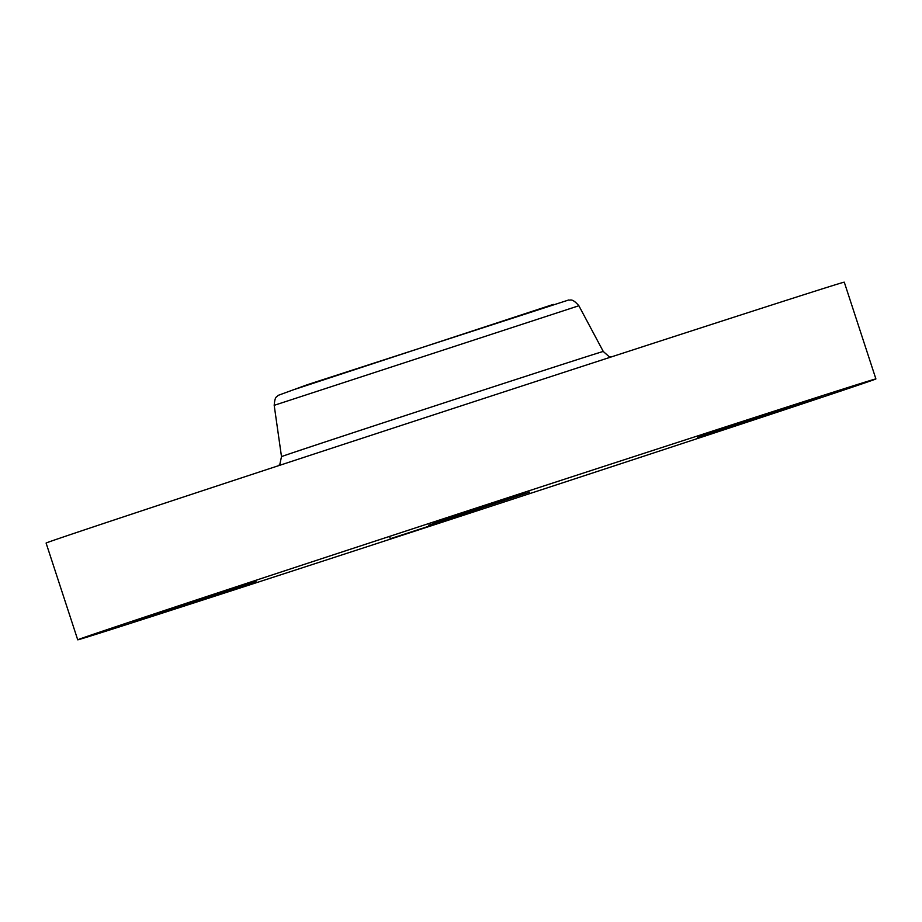 <?xml version="1.0" encoding="UTF-8"?>
<svg xmlns="http://www.w3.org/2000/svg" width="922" height="922" viewBox="0 0 922 922"><rect width="100%" height="100%" fill="white"/><g stroke="black" fill="none" stroke-linecap="round" stroke-linejoin="round"><path stroke-width="1.38" d="M428.592 525.217L529.677 492.094L428.592 525.217M840.795 389.776A419.867 1.464 161.9 0 0 392.887 535.302A419.867 1.464 161.9 0 0 77.725 639.822A419.867 1.464 161.9 0 0 112.83 628.977A419.867 1.464 161.9 0 0 560.737 483.451A419.867 1.464 161.9 0 0 875.9 378.93A419.867 1.464 161.9 0 0 840.795 389.776M481.676 509.094L390.317 538.725L481.676 509.094M697.631 437.385L821.502 396.794L697.631 437.385M525.091 492.74L433.732 522.371L525.091 492.74M255.993 581.356L132.123 621.947L255.993 581.356M875.9 378.93L844.275 282.178A419.867 1.464 161.9 0 0 809.17 293.023A419.867 1.464 161.9 0 0 361.263 438.549A419.867 1.464 161.9 0 0 46.1 543.07L77.725 639.822M553.35 304.387L294.106 389.568M274.191 405.334C275.033 395.284 276.784 397.566 277.995 395.434L307.28 384.728L568.667 299.996C570.453 300.768 571.721 297.576 578.866 305.747L274.191 405.334L281.498 456.644A169.268 0.588 161.9 0 1 408.607 414.497A169.268 0.588 161.9 0 1 589.123 355.846A169.268 0.588 161.9 0 1 603.276 351.478L608.9 356.48L610.906 357.056M390.317 538.725L389.557 536.385M578.866 305.747L603.276 351.478M278.64 465.656L279.908 464.031L281.498 456.644"/></g></svg>
